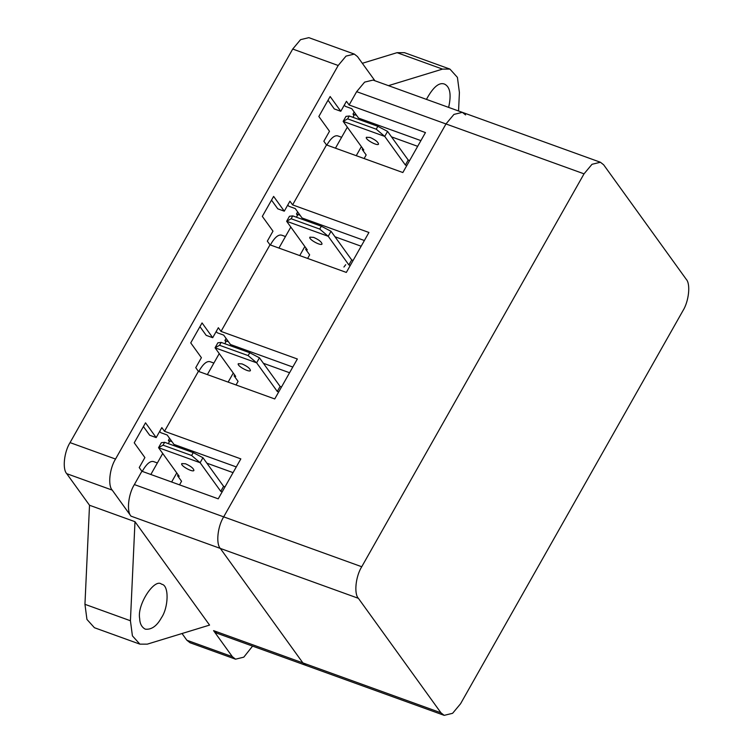 <?xml version="1.0" encoding="UTF-8"?>
<svg xmlns="http://www.w3.org/2000/svg" width="753" height="753" viewBox="0 0 753 753"><rect width="100%" height="100%" fill="white"/><g stroke="black" fill="none" stroke-linecap="round" stroke-linejoin="round"><path stroke-width="1.13" d="M150.845 474.484L162.723 453.485M168.305 443.621L169.66 441.22M171.628 481.995L176.757 472.94M189.097 451.132L189.681 450.087M179.525 484.847L181.558 481.261L177.557 475.717L178.084 474.785M222.182 491.85L220.761 491.333L200.119 462.709L202.943 457.72L193.248 452.628L164.662 442.303L161.368 442.689L158.544 447.687L163.034 445.164L191.62 455.499L200.119 462.709L158.544 447.687L179.186 476.31L177.557 475.717M163.034 445.164L164.662 442.303M191.62 455.499L193.248 452.628M185.52 463.782C190.81 466.154 193.615 468.375 193.926 470.446C193.022 472.677 180.089 465.674 181.784 463.584L185.52 463.782M220.761 491.333L223.585 486.344L225.015 486.852M202.943 457.72L223.585 486.344M169.369 441.738L168.399 440.392L172.004 441.691M206.877 463.17L233.054 472.63M168.399 440.392L169.576 438.331M252.575 646.112L243.803 657.162L235.52 659.176L190.048 642.742L186.866 640.238L182.028 633.518M139.898 644.154L132.415 635.871L130.429 620.754L134.985 521.688L209.569 625.094L147.306 644.144L139.898 644.154L94.426 627.72L86.943 619.437L84.948 604.32L89.513 505.254L66.735 473.675C62.273 469.091 64.099 452.007 70.048 442.613L292.719 49.049L300.551 39.664L308.834 37.65L354.305 54.084L357.487 56.588L374.919 80.759M362.325 63.299L397.057 52.672L404.455 52.663L449.936 69.097L457.419 77.39L459.405 92.506L458.558 110.983M236.282 466.926L173.952 444.411L167.166 434.989L160.671 432.646L159.721 431.337M584.036 173.839L361.741 566.745C355.698 576.29 353.844 593.656 358.381 598.315L440.947 712.799L444.185 715.35L452.6 713.307L460.563 703.754L682.858 310.857C688.91 301.313 690.755 283.947 686.228 279.288L603.652 164.794L600.423 162.253L592.009 164.295L584.036 173.839L445.983 123.953L453.946 114.409L462.361 112.357L453.946 114.409L445.983 123.953L223.688 516.85C217.636 526.394 215.791 543.76 220.318 548.429L302.894 662.913L306.123 665.464L302.894 662.913L220.318 548.429C215.791 543.76 217.636 526.394 223.688 516.85L445.983 123.953L356.649 91.668L349.119 104.987L346.455 101.297L340.798 111.284L330.143 96.516L318.839 116.489L329.494 131.267L323.846 141.253L326.51 144.943L292.597 204.882L289.933 201.183L284.286 211.179L273.631 196.401L262.326 216.384L272.981 231.152L267.334 241.139L269.998 244.838L221.015 331.405L218.351 327.715L212.704 337.702L202.049 322.933L190.744 342.907L201.399 357.684L195.742 367.671L198.406 371.361L164.502 431.3L161.839 427.6L156.182 437.597L149.687 435.243L143.418 426.556M292.795 367.04L230.474 344.516L223.679 335.104L217.184 332.751L216.243 331.442M212.704 337.702L206.2 335.358L199.931 326.661M364.386 240.518L302.057 217.994L295.261 208.572L288.766 206.228L287.825 204.92M284.286 211.179L277.791 208.826L271.522 200.138M420.899 140.623L358.569 118.099L351.783 108.686L345.279 106.333L344.337 105.034M340.798 111.284L334.304 108.94L328.035 100.243M161.434 617.761C168.474 607.671 169.397 585.043 161.566 584.206C154.742 577.767 136.905 604.527 139.653 618.448C139.851 623.729 141.743 627.305 145.31 629.169C151.457 629.866 156.831 626.063 161.434 617.761M388.463 85.654L442.529 69.107L449.936 69.097M448.637 107.397C451.499 94.614 450.125 86.849 444.515 84.091C439.14 82.002 433.116 87.103 426.443 99.377M235.52 659.176L232.348 656.672L186.866 640.238M444.185 715.35L216.798 633.179L213.57 630.628L232.348 656.672M156.182 437.597L145.527 422.819L134.232 442.802L144.887 457.57L139.23 467.557L141.893 471.256L134.363 484.574C128.311 494.119 126.457 511.485 130.994 516.144L112.216 490.109C107.754 485.525 109.58 468.441 115.529 459.048L70.048 442.613M115.529 459.048L338.191 65.492L346.032 56.099L354.305 54.084M134.985 521.688L89.513 505.254M356.649 91.668L364.621 82.124L373.036 80.082L462.361 112.357L465.599 114.908M221.015 331.405L297.35 358.993L274.741 398.949L198.406 371.361M292.597 204.882L368.932 232.47L346.333 272.426L269.998 244.838M164.502 431.3L240.838 458.878L218.229 498.834L141.893 471.256M349.119 104.987L425.454 132.575L402.846 172.531L326.51 144.943M345.712 264.698L343.923 267.033M326.821 145.056C331.179 137.714 335.01 134.721 338.295 136.077L341.617 137.281M198.764 371.493C203.178 363.699 207.113 360.489 210.548 361.864L213.88 363.068M142.251 471.378C146.666 463.584 150.591 460.375 154.036 461.749M270.346 244.96C274.77 237.167 278.695 233.957 282.14 235.341L285.462 236.536M225.881 341.843L224.921 340.507L228.517 341.806M263.39 363.285L289.576 372.744M224.921 340.507L226.088 338.436M297.473 215.32L296.503 213.974L300.099 215.283M334.981 236.762L361.158 246.222M296.503 213.974L297.67 211.913M353.985 115.435L353.016 114.089L356.611 115.388M391.494 136.867L417.67 146.327M353.016 114.089L354.183 112.018M207.357 374.599L219.236 353.599M224.818 343.726L226.173 341.335M228.15 382.11L233.27 373.055M245.61 351.246L246.203 350.201M236.037 384.962L238.07 381.376L234.07 375.832L234.607 374.9M278.939 248.066L290.827 227.067M296.409 217.203L297.764 214.803M299.732 255.578L304.852 246.523M317.192 224.714L317.785 223.679M307.619 258.439L309.652 254.843L305.662 249.309L306.189 248.368M335.452 148.181L347.34 127.182M352.922 117.317L354.277 114.917M356.244 155.692L361.374 146.637M373.714 124.829L374.297 123.784M364.141 158.544L366.165 154.958L362.174 149.414L362.701 148.482M278.704 391.955L277.273 391.447L256.632 362.824L259.456 357.826L249.761 352.743L221.175 342.408L217.881 342.803L215.057 347.801L219.556 345.279L248.142 355.604L256.632 362.824L215.057 347.801L235.698 376.415L234.07 375.832M219.556 345.279L221.175 342.408M248.142 355.604L249.761 352.743M242.033 363.897C247.332 366.269 250.128 368.49 250.438 370.561C249.535 372.782 236.611 365.789 238.306 363.69L242.033 363.897M277.273 391.447L280.107 386.449L281.528 386.967M259.456 357.826L280.107 386.449M350.286 265.433L348.865 264.915L328.223 236.291L331.047 231.303L321.343 226.22L292.757 215.885L289.463 216.28L286.639 221.269L291.138 218.747L319.724 229.081L328.223 236.291L286.639 221.269L307.28 249.892L305.662 249.309M291.138 218.747L292.757 215.885M319.724 229.081L321.343 226.22M313.625 237.374C318.914 239.736 321.71 241.958 322.02 244.028C321.117 246.259 308.193 239.256 309.888 237.167L313.625 237.374M348.865 264.915L351.689 259.926L353.11 260.434M331.047 231.303L351.689 259.926M406.799 165.547L405.378 165.029L384.736 136.406L387.56 131.408L377.855 126.325L349.27 116L345.985 116.386L343.152 121.384L347.651 118.861L376.236 129.196L384.736 136.406L343.152 121.384L363.803 150.007L362.174 149.414M347.651 118.861L349.27 116M376.236 129.196L377.855 126.325M370.137 137.479C375.427 139.851 378.232 142.072 378.533 144.143C377.639 146.374 364.706 139.371 366.4 137.272L370.137 137.479M405.378 165.029L408.201 160.031L409.623 160.549M387.56 131.408L408.201 160.031M442.529 69.107L397.057 52.672M338.191 65.492L292.719 49.049M112.216 490.109L66.735 473.675M130.429 620.754L84.948 604.32M361.741 566.745L134.363 484.574M358.381 598.315L130.994 516.144M440.947 712.799L213.57 630.628M157.368 462.954L154.036 461.758M462.361 112.357L600.423 162.253"/></g></svg>
